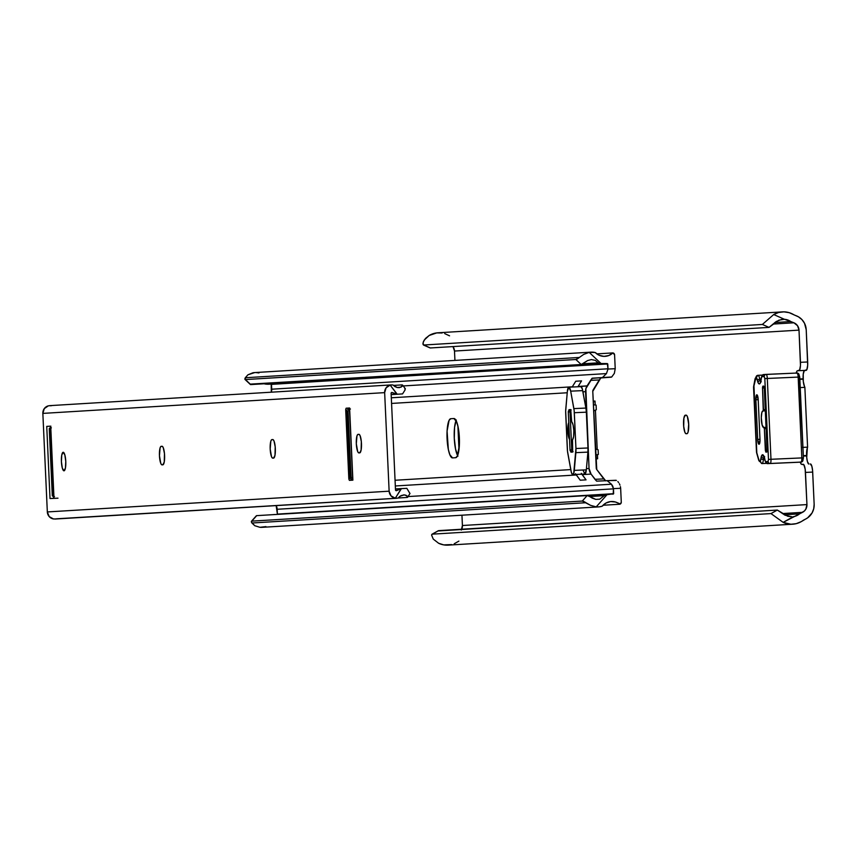 <?xml version="1.0" encoding="UTF-8"?>
<svg xmlns="http://www.w3.org/2000/svg" width="857" height="857" viewBox="0 0 857 857"><rect width="100%" height="100%" fill="white"/><g stroke="black" fill="none" stroke-linecap="round" stroke-linejoin="round"><path stroke-width="1.29" d="M796.196 373.256L797.085 370.942L799.624 369.999L800.47 365.478L799.013 330.127L454.499 351.049L454.928 360.411L454.499 351.049L452.989 346.582A8.259 8.024 86.5 0 1 454.499 351.049L799.013 330.127L797.503 325.681L793.893 322.789A8.259 8.024 -93.5 0 1 799.013 330.127L800.47 362.307A8.259 1.939 87.5 0 1 798.906 370.674L806.126 370.353L804.305 370.62L803.223 374.198L803.32 381.569L804.691 387.375L799.195 387.61M457.906 426.09L458.977 449.7L457.906 426.09M461.741 529.23A8.259 8.024 86.5 0 0 462.416 525.512L461.955 515.207L462.416 525.512L806.94 504.591L805.184 469.261L803.93 464.858L801.327 464.226L800.224 462.03M686.939 433.706L685.739 433.599L684.882 432.26L683.693 426.411L683.907 418.012L685.321 415.195L686.532 415.302L687.378 416.641L688.696 424.301L688.085 432.067L687.357 433.503L686.168 433.749A9.288 2.185 87.5 0 1 686.157 433.749A9.288 2.185 87.5 0 1 683.565 424.59A9.288 2.185 87.5 0 1 685.321 415.195L686.103 415.152A9.288 2.185 87.5 0 1 688.707 424.311A9.288 2.185 87.5 0 1 686.939 433.706M800.267 462.148A8.259 1.939 87.5 0 0 801.702 464.365L801.702 464.365A8.259 1.939 87.5 0 1 801.702 464.365L803.159 464.28A8.259 1.939 87.5 0 1 803.17 464.28L803.18 464.28A8.259 1.939 87.5 0 1 805.473 472.411L812.693 472.089A8.259 1.939 -92.5 0 0 810.379 463.958L811.858 466.283L812.575 470.482L814.15 504.27A15.683 15.244 -93.5 0 1 805.719 519.01L803.405 520.188A20.536 19.957 -93.5 0 1 792.682 524.205A20.536 19.957 -93.5 0 1 783.148 522.363L793.389 516.664A13.101 12.737 -93.5 0 0 799.527 513.857L784.273 514.778L799.527 513.857L804.391 510.997L805.837 509.154L806.94 504.591L805.473 472.411L812.693 472.089L814.15 504.27L813.722 508.758L812.072 512.936L807.615 517.864L801.166 521.677L796.207 523.67L790.904 524.238L783.148 522.363L802.495 512.347L782.377 513.568L802.495 512.347A8.259 8.024 -93.5 0 0 806.94 504.591L462.416 525.512L461.323 530.065M429.775 347.696L423.679 345.017L430.321 347.963L769.018 327.395L762.376 324.449L423.679 345.017L422.94 344.15L423.39 341.686L425.5 338.429L429.196 335.462L424.226 340.079L422.983 343.089L423.679 345.017L762.376 324.449L773.71 314.54A20.536 19.957 -93.5 0 1 782.409 311.884L437.895 332.795A20.536 19.957 86.5 0 0 429.196 335.462L436.749 332.902L442.083 332.998M444.687 333.587L449.561 335.826M772.993 324.064L793.893 322.789L790.797 321.557L774.792 322.521L790.797 321.557L784.434 319.297A13.101 12.737 -93.5 0 1 790.797 321.557L793.893 322.789L772.993 324.064M431.799 534.425L431.607 535.122L432.271 534.157L770.968 513.589L783.148 522.363L770.968 513.589L777.32 510.065L787.765 516.278L791.997 516.803L785.087 515.218L777.32 510.065L438.613 530.633L432.271 534.157L770.968 513.589L777.32 510.065L438.098 530.965M451.693 544.581L443.733 544.891L438.634 543.274L433.256 539.096L431.607 535.122L433.256 539.096L438.634 543.274A20.536 19.957 86.5 0 0 448.168 545.127L792.682 524.205M801.906 447.397L807.401 447.172L806.726 457.52L807.444 461.709L808.922 464.044M782.409 311.884A20.536 19.957 -93.5 0 1 794.075 314.905L796.496 315.869A15.683 15.244 -93.5 0 1 806.223 329.806L807.68 365.157L806.844 369.678L804.669 370.438A8.259 1.939 -92.5 0 0 803.105 378.805L803.127 379.212A8.259 1.939 -92.5 0 0 804.637 386.7L804.691 387.375L800.224 387.568M430.321 347.963L769.018 327.395L776.303 321.471L781.627 319.436L784.434 319.297L773.71 314.54L778.638 312.484L783.93 311.852L789.201 312.676L798.478 316.844L801.959 319.618L804.519 323.293L806.223 329.806L807.69 361.986L800.47 362.307L807.69 361.986A8.259 1.939 -92.5 0 1 806.126 370.353L797.46 370.76A8.259 1.939 87.5 0 0 796.239 373.063M458.891 541.11L454.231 543.756M802.934 447.354L807.401 447.172L802.934 447.365L807.401 447.172L807.412 447.868A8.259 1.939 -92.5 0 0 806.587 455.506L806.608 455.913A8.259 1.939 -92.5 0 0 808.772 464.023M799.849 379.362L803.127 379.212L799.849 379.362M799.827 378.955L803.105 378.805L799.827 378.955M803.33 456.063L806.608 455.913L803.33 456.063M803.309 455.645L806.587 455.506L803.309 455.645M804.637 386.7L804.691 387.375M762.376 324.449L769.018 327.395L778.874 320.186L784.434 319.297L773.71 314.54L762.376 324.449M432.271 534.157L438.613 530.633M753.764 386.121L755.071 379.34A6.192 1.457 87.5 0 1 756.024 377.466A6.192 1.457 87.5 0 1 757.406 380.401L756.024 377.466A2.068 2.003 -93.5 0 1 757.899 375.323A2.068 2.003 86.5 0 0 756.024 377.466L753.56 387.45L756.485 451.95L759.356 461.28L760.32 461.184L761.359 456.32L762.58 454.746L763.973 456.267L765.097 460.541A2.068 0.9 170.7 0 0 765.065 460.787A2.068 0.9 -9.3 0 1 765.097 460.541A10.734 2.528 -92.5 0 0 762.58 454.746A2.068 2.003 86.5 0 0 764.133 456.663M759.773 379.233A8.259 1.939 -92.5 0 0 757.942 375.312A8.259 1.939 87.5 0 1 759.773 379.233L761.145 379.169L759.773 379.233A2.068 1.039 169.4 0 0 757.406 380.401A2.068 1.039 -10.6 0 1 759.773 379.233A4.124 0.975 87.5 0 0 760.18 380.637L760.898 380.604L760.18 380.637A4.124 0.975 87.5 0 1 759.773 379.233M755.874 399.801A4.949 1.168 87.5 0 1 756.806 394.788L758.199 399.662L755.874 399.801L756.806 394.788A4.949 1.168 87.5 0 1 756.817 394.788A4.949 1.168 87.5 0 1 758.199 399.662L760.009 440.219L759.056 444.269L757.663 439.395L755.874 399.801L758.199 399.705L759.988 439.245A4.949 1.168 87.5 0 1 759.056 444.269A4.949 1.168 87.5 0 1 757.663 439.395L759.998 439.287L757.663 439.395L755.874 399.801M757.931 375.312A8.259 1.939 87.5 0 1 757.942 375.312L755.049 378.88L753.603 386.603M762.269 375.12L757.942 375.312L762.269 375.12M763.876 456.588A2.068 2.003 -93.5 0 1 762.58 454.746A10.734 2.528 -92.5 0 0 761.359 456.32A6.192 1.457 -92.5 0 0 760.952 458.495A2.068 1.028 5.4 0 0 763.416 459.448L764.798 459.384L763.416 459.448A4.124 0.975 87.5 0 1 763.694 457.992A8.666 2.035 87.5 0 1 764.123 457.092A8.666 2.035 87.5 0 0 763.694 457.992L764.433 457.959L763.694 457.992A2.068 1.725 -161.1 0 1 761.359 456.32A2.068 1.725 18.9 0 0 763.694 457.992A4.124 0.975 87.5 0 0 763.416 459.448A8.259 1.939 87.5 0 1 761.927 463.562A8.259 1.939 87.5 0 1 760.459 461.227M760.673 381.461A8.666 2.035 87.5 0 1 760.18 380.637A2.068 1.725 155.7 0 0 758.006 382.511L757.406 380.401A6.192 1.457 -92.5 0 0 758.006 382.511A2.068 1.725 -24.3 0 1 760.18 380.637A8.666 2.035 87.5 0 0 760.673 381.461M799.688 377.037L798.167 377.091A4.124 0.975 -92.5 0 0 797.01 373.031L766.158 374.402A4.124 0.975 87.5 0 1 767.304 378.473L798.167 377.091L767.304 378.473L770.979 459.288L801.841 457.917L798.167 377.091L799.742 377.026L799.11 375.002A2.068 2.003 86.5 0 0 797.021 373.031L797.01 373.031A4.124 0.975 87.5 0 1 798.167 377.091L801.841 457.917L770.979 459.288A4.124 0.975 87.5 0 1 770.197 463.476L801.059 462.094A4.124 0.975 -92.5 0 0 801.841 457.917L803.416 457.852L799.11 375.002M803.352 457.852L802.966 459.941A2.068 2.003 -93.5 0 1 801.091 462.094L767.679 463.626L801.059 462.094A2.068 2.003 86.5 0 0 802.966 459.941L803.416 457.852L801.841 457.917A4.124 0.975 87.5 0 1 801.059 462.094L798.542 462.255A4.124 0.975 -92.5 0 0 798.542 462.244L770.197 463.476A4.124 0.975 -92.5 0 0 770.979 459.288L767.304 378.473A4.124 0.975 -92.5 0 0 766.147 374.402A2.068 2.003 86.5 0 0 766.115 374.402L763.641 374.552A2.068 2.003 86.5 0 0 763.608 374.563A2.068 2.003 -93.5 0 1 763.641 374.552M753.956 385.886L756.817 453.267M765.097 460.541L765.58 461.655L768.097 461.495L768.483 459.406L764.819 378.59L764.24 376.555L761.723 376.705L760.052 383.465L759.045 383.872L758.006 382.511A10.734 2.528 -92.5 0 0 761.348 377.873A2.068 0.889 -175.9 0 1 761.295 377.626A2.068 0.889 4.1 0 0 761.348 377.873L761.723 376.705A2.068 2.003 -93.5 0 1 763.608 374.563A2.068 2.003 86.5 0 0 761.723 376.705L764.24 376.555A2.068 2.003 -93.5 0 1 766.115 374.402A2.068 2.003 86.5 0 0 764.24 376.555L764.819 378.59L767.304 378.473L764.819 378.59L768.483 459.406L770.979 459.288L768.483 459.406L768.097 461.495A2.068 2.003 86.5 0 0 770.197 463.476A2.068 2.003 -93.5 0 1 768.097 461.495L765.58 461.655A2.068 2.003 86.5 0 0 767.679 463.626A2.068 2.003 -93.5 0 1 765.58 461.655L765.097 460.541M765.869 452.121L764.326 428.179L762.152 425.115L761.284 417.713L761.873 412.41L763.512 410.149L762.526 387.321L762.88 386.143L763.748 386.1L764.273 387.921L767.09 450.9L766.908 451.918L765.869 452.121L765.355 450.289L767.101 450.214L765.355 450.289L764.369 428.65L766.115 428.564L764.369 428.65L763.63 427.45A8.259 1.939 87.5 0 1 761.327 419.309A8.259 1.939 87.5 0 1 762.88 410.953L765.312 410.846L762.88 410.953L765.312 410.846L763.276 410.932L762.526 388.028L764.273 387.953L762.526 388.028L762.88 386.143L763.748 386.089L764.273 387.921L767.101 450.193L766.747 452.067L765.869 452.121M766.062 427.332L764.026 427.429M765.247 409.603L763.512 409.678L765.247 409.603M755.328 378.344A2.068 1.414 10.6 0 0 755.06 378.848A2.068 1.414 10.6 0 0 755.071 379.34A2.068 1.414 -169.4 0 1 755.049 378.88M753.635 386.464L753.56 387.45M761.402 377.38A2.068 0.889 4.1 0 0 761.295 377.637L760.384 382.168L761.262 381.783M761.295 377.637L763.608 374.563L797.01 373.031L799.742 377.026L803.416 457.852L801.081 462.094A2.068 2.003 -93.5 0 1 801.059 462.094L798.574 462.244A2.068 2.003 86.5 0 0 798.606 462.244M764.68 456.717L763.769 456.417L765.065 460.787A2.068 0.9 170.7 0 0 765.205 461.034M765.065 460.787L767.679 463.626L798.542 462.255A2.068 2.003 -93.5 0 1 798.542 462.244A4.124 0.975 87.5 0 1 798.542 462.255L798.542 462.255M766.522 463.358L761.927 463.562A8.259 1.939 -92.5 0 0 763.416 459.448A2.068 1.028 -174.6 0 1 760.952 458.495A6.192 1.457 87.5 0 1 758.734 459.834A2.068 1.425 164.2 0 0 758.756 460.338A2.068 1.425 164.2 0 0 759.088 460.83M761.927 463.562L758.745 460.305A2.068 1.425 -15.8 0 1 758.734 459.834L757.02 453.482M756.485 451.95L756.656 452.935M593.226 401.151L595.015 401.044L595.197 404.997L595.015 401.044L593.226 401.151M595.422 410.139L597.211 449.486L595.422 410.139M597.447 454.628L597.629 458.774L595.84 458.881L597.629 458.774L595.786 457.724L597.629 458.774L597.447 454.628M593.269 402.244L595.015 401.044L593.269 402.244M586.424 468.64L589.048 468.479L585.556 391.649L582.931 391.81L585.556 391.649A9.909 9.631 -93.5 0 1 587.045 385.896L577.939 386.764A9.909 9.631 86.5 0 1 578.132 386.443L587.045 385.896L591.973 378.365L602.428 377.573L606.445 373.598L403.24 385.939L606.445 373.598L602.428 377.573L611.223 377.187L600.8 377.948L592.776 391.328L596.761 469.561A2.475 2.41 -93.5 0 1 596.268 468.168L592.776 391.328A2.475 2.41 -93.5 0 1 593.14 389.892L599.279 379.951L590.462 380.347L599.279 379.951L601.057 377.798L592.262 378.194L611.705 376.994L592.262 378.194L585.867 388.66L589.048 468.479L586.424 468.64M581.549 380.883L578.132 386.443L581.549 380.883L575.743 381.236L581.549 380.883M572.187 387.021L575.743 381.236L572.315 386.796L391.317 397.787L572.315 386.796A9.909 9.631 -93.5 0 0 572.187 387.021M616.408 480.413L607.131 480.659L611.469 484.216L408.082 496.567L611.469 484.216L607.11 480.659L596.643 481.141L591.051 474.082A9.909 9.631 -93.5 0 1 589.048 468.479L591.051 474.082L582.139 474.628L591.051 474.082L594.962 479.309L603.767 478.913L605.471 480.766M581.817 474.178A9.909 9.631 86.5 0 0 582.139 474.628L586.049 479.856L580.232 480.209L576.322 474.982A9.909 9.631 -93.5 0 1 575.947 474.446M613.237 494.114L613.451 488.854A8.259 8.024 86.5 0 0 613.43 488.619L620.65 488.297A15.683 15.244 -93.5 0 1 620.661 488.533L621.282 502.191L620.382 503.959L615.433 501.998L610.602 501.57L605.974 503.038L602.214 506.187L599.247 506.841L596.204 506.883L607.013 494.703L613.666 493.686L613.451 488.854L277.165 509.283A8.259 8.024 86.5 0 0 276.147 505.609L277.389 514.104L613.666 493.686L277.389 514.104L277.165 509.283L613.451 488.854A8.259 8.024 -93.5 0 0 613.43 488.619L620.65 488.297A15.683 15.244 -93.5 0 1 620.661 488.533L621.282 502.191A2.068 2.003 -93.5 0 1 619.761 504.237L603.049 505.255L619.761 504.237A13.101 12.737 -93.5 0 0 602.214 506.187A15.619 15.19 -93.5 0 1 596.204 506.883L590.527 505.33L582.289 501.056L587.152 495.582L589.659 496.535L604.249 495.646L607.013 494.703A20.536 19.957 -93.5 0 1 610.762 494.103A20.536 19.957 -93.5 0 1 613.237 494.114M395.313 485.973L576.322 474.982L395.313 485.973M570.773 469.593L395.056 480.263L570.773 469.593M391.563 403.433L567.238 392.763L391.563 403.433M271.198 384L271.315 392.195A8.259 8.024 86.5 0 0 271.712 389.207L607.999 368.789L607.313 363.572L271.498 384.375L271.712 389.207L607.999 368.789A8.259 8.024 -93.5 0 1 607.999 369.035L615.219 368.714A15.683 15.244 -93.5 0 0 615.208 368.467L614.587 354.809L612.894 352.913A13.101 12.737 -93.5 0 1 595.24 352.527L599.257 355.323L604.003 356.373L608.781 355.526L612.894 352.913L596.793 353.887L612.894 352.913A2.068 2.003 -93.5 0 1 614.587 354.809L615.208 368.467A15.683 15.244 -93.5 0 1 615.219 368.714L614.351 373.373L611.705 376.994L614.351 373.373L615.219 368.714L607.999 369.035L606.445 373.598L607.999 369.035A8.259 8.024 86.5 0 0 607.999 368.789L607.774 363.957L271.069 383.99M590.934 352.152L254.658 372.581A15.619 15.19 86.5 0 0 252.901 372.784L247.919 374.809L245.316 377.744L579.364 357.455L583.66 354.434L589.188 352.366A15.619 15.19 -93.5 0 1 595.24 352.527L589.188 352.366L583.66 354.434L579.364 357.455L245.316 377.744L245.391 379.565L575.861 359.501L579.364 357.455A12.384 2.025 133.2 0 1 575.861 359.501L245.391 379.565L250.737 384.579L581.196 364.514L575.861 359.501L581.196 364.514L250.233 384.129M591.394 359.576L587.623 360.561L581.196 364.514A12.384 2.025 -46.8 0 0 584.774 362.425L587.623 360.561L591.394 359.576L595.229 360.347L598.218 362.843L582.91 363.775L598.218 362.843L601.057 363.539L598.218 362.843L595.229 360.347L591.244 359.586M267.909 384.225L264.781 383.957A20.536 19.957 86.5 0 0 269.194 384.193L605.471 363.775A20.536 19.957 -93.5 0 1 601.057 363.539L589.188 352.366L601.057 363.539L607.313 363.572A20.536 19.957 -93.5 0 1 605.471 363.775M452.56 457.895L449.85 454.746L448.34 449.422L447.075 431.071L449.089 420.316L450.782 418.719L453.878 418.527L456.588 421.676L458.099 427L459.363 445.351L457.349 456.106L455.656 457.702L452.56 457.895A19.604 4.606 87.5 0 1 452.539 457.895A19.604 4.606 87.5 0 1 447.065 438.548A19.604 4.606 87.5 0 1 450.782 418.719L453.878 418.527A19.604 4.606 87.5 0 1 453.899 418.527A19.604 4.606 87.5 0 1 459.373 437.873A19.604 4.606 87.5 0 1 455.656 457.702L452.539 457.895M612.809 486.208L613.43 488.619L611.469 484.216L612.809 486.208M274.486 514.521A20.536 19.957 86.5 0 0 273.158 514.65L610.762 494.103M592.262 498.131L590.891 497.296A12.384 2.089 -138.4 0 0 587.152 495.582L256.682 515.646L587.152 495.582L582.289 501.056L251.819 521.131L582.289 501.056A12.384 2.089 41.6 0 1 585.952 502.716L251.915 523.006L585.952 502.716L590.527 505.33L596.204 506.883L607.013 494.703L604.249 495.646L599.696 499.192L595.765 499.385L589.659 496.535L604.249 495.646L599.696 499.192L595.765 499.385L592.262 498.131M265.938 526.605L259.917 527.301L254.765 525.716L251.915 523.006A12.384 2.089 41.6 0 1 251.465 521.27A12.384 2.089 41.6 0 1 251.819 521.131L256.682 515.646A12.384 2.089 -138.4 0 0 256.329 515.796L251.465 521.27L251.508 522.224L254.765 525.716L259.917 527.301A15.619 15.19 86.5 0 0 262.156 527.334L598.443 506.916M620.425 486.658L620.65 488.297L620.425 486.658M619.365 483.734L619.986 485.116L619.365 483.734M617.833 481.57L618.625 482.545L617.833 481.57M615.915 480.274L596.643 481.141L594.962 479.309L603.767 478.913L596.761 469.561L605.738 480.884M456.299 419.994L454.564 427.332L454.285 438.259L455.549 449.1L457.949 456.181M250.233 384.107A12.384 2.025 -46.8 0 0 250.351 384.482A12.384 2.025 -46.8 0 0 250.737 384.579L245.391 379.565A12.384 2.025 133.2 0 1 245.016 379.458A12.384 2.025 133.2 0 1 245.316 377.744L247.919 374.809L254.733 372.57M255.943 372.559L258.964 372.945M607.11 480.659L607.774 480.884M581.325 473.353L586.049 479.856L580.232 480.209L575.518 473.707M593.665 410.899L596.311 409.742L596.097 405.082L593.387 404.804L596.097 405.082L596.311 409.742L593.665 410.899M595.669 454.981L598.347 454.456L598.132 449.796L595.39 448.886L598.132 449.796L598.347 454.456L595.669 454.981M573.076 451.671L571.758 449.829L570.034 411.885L571.18 409.925M570.205 409.85A2.068 2.003 86.5 0 0 570.173 409.85L568.812 410.514L568.287 411.992L570.012 449.936L570.666 451.36L572.112 451.907A2.068 2.003 86.5 0 1 570.012 449.936L568.287 411.992L570.034 411.885L571.758 449.829L570.012 449.936L571.758 449.829A2.068 2.003 -93.5 0 0 572.658 451.457M570.173 409.85A2.068 2.003 86.5 0 0 568.287 411.992L570.034 411.885A2.068 2.003 -93.5 0 1 570.783 410.182M456.063 420.519A19.604 4.606 -92.5 0 0 454.274 438.131A19.604 4.606 -92.5 0 0 457.595 455.581M251.465 521.27L256.329 515.796A12.384 2.089 -138.4 0 0 256.222 516.171M570.687 391.156L582.717 390.621A8.195 1.928 -92.5 0 0 580.875 386.636L568.844 387.171A8.195 1.928 87.5 0 1 568.844 387.16A8.195 1.928 87.5 0 1 570.687 391.156L573.879 408.607L585.899 408.071L582.717 390.621L570.687 391.156L568.855 387.16L567.355 391.36A8.195 1.928 87.5 0 1 568.844 387.171L580.875 386.636A8.195 1.928 -92.5 0 0 580.864 386.636L582.332 388.949L585.899 408.071L573.879 408.607A8.259 1.939 87.5 0 1 574.319 412.71L586.349 412.174A8.259 1.939 -92.5 0 0 585.899 408.071L586.349 412.174L574.319 412.71L575.947 448.511L587.977 447.975L586.349 412.174L587.977 447.975L575.947 448.511A8.259 1.939 87.5 0 1 575.872 452.657L587.902 452.121A8.259 1.939 -92.5 0 0 587.977 447.975L587.902 452.121L575.872 452.657L574.286 470.386L586.317 469.861L587.902 452.121L586.317 469.861L574.286 470.386A8.195 1.928 87.5 0 1 572.797 474.585A8.195 1.928 87.5 0 1 570.955 470.589L567.773 453.149A8.259 1.939 87.5 0 1 567.323 449.036L565.695 413.235A8.259 1.939 87.5 0 1 565.77 409.1L567.355 391.36L565.674 411.103L567.484 451.168L571.34 472.271L572.294 474.339L573.719 473.428L575.947 448.511L574.158 410.578L570.687 391.156M582.985 470.054L584.838 474.05A8.195 1.928 -92.5 0 0 586.317 469.861L584.838 474.05L572.797 474.585M568.994 410.332L568.962 409.689L570.751 409.582L571.276 420.562L573.076 424.911L573.836 430.696L573.612 436.534L572.219 441.044L572.68 452.057L570.891 452.164L570.858 451.532L570.891 452.164L572.68 452.057L572.497 439.727A9.084 2.132 87.5 0 0 573.836 430.696A9.084 2.132 87.5 0 0 571.683 421.869L570.751 409.582L568.962 409.689L570.762 409.614L568.962 409.689L568.994 410.332M569.594 439.48L567.805 431.06L568.812 422.458M569.53 439.405A9.084 2.132 87.5 0 1 567.805 431.06A9.084 2.132 87.5 0 1 568.769 422.555M63.172 452.271A9.288 2.185 87.5 0 1 63.182 452.271A9.288 2.185 87.5 0 1 65.775 461.43A9.288 2.185 87.5 0 1 64.018 470.825L62.347 468.201L61.415 461.677L61.758 455.078L63.172 452.271L64.832 454.896L65.775 461.409L65.432 468.008L64.018 470.825A9.288 2.185 87.5 0 1 64.007 470.825A9.288 2.185 87.5 0 1 61.415 461.655A9.288 2.185 87.5 0 1 63.172 452.271M391.113 393.342L395.495 489.915L396.727 490.568A14.794 14.387 -93.5 0 1 401.226 488.629L406.839 488.34L409.946 493.514L406.839 488.34L395.452 488.94L401.44 488.576L395.313 498.217A7.434 7.22 -93.5 0 1 389.132 491.19L384.654 392.635A7.434 7.22 -93.5 0 1 390.171 385.093L392.431 384.922L390.171 385.093L396.93 394.113A14.794 14.387 -93.5 0 1 392.281 392.581L391.874 392.485A0.825 0.803 -93.5 0 1 392.281 392.581L397.145 394.145L390.171 385.093L386.089 387.835L384.654 392.635L42.85 413.395L384.654 392.635L389.132 491.19L47.328 511.94L389.132 491.19L390.996 495.839L395.313 498.217L401.226 488.629L396.727 490.568A0.825 0.803 -93.5 0 1 395.495 489.915L391.113 393.342A0.825 0.803 -93.5 0 1 391.863 392.485L391.113 393.342M53.509 518.967L49.192 516.6L47.328 511.94L42.85 413.395L44.285 408.596L48.367 405.843A7.434 7.22 86.5 0 0 42.85 413.395L47.328 511.94A7.434 7.22 86.5 0 0 53.509 518.967L55.855 518.935M51.302 405.747L48.945 405.725M161.212 446.315L162.423 446.422L163.269 447.761L164.469 453.599L164.255 462.009L162.83 464.826L161.63 464.719L160.773 463.38L159.456 455.72L160.077 447.954L160.795 446.518L161.994 446.261A9.288 2.185 87.5 0 1 164.598 455.431A9.288 2.185 87.5 0 1 162.83 464.826L162.059 464.869A9.288 2.185 87.5 0 1 162.048 464.869A9.288 2.185 87.5 0 1 159.456 455.71A9.288 2.185 87.5 0 1 161.212 446.315M271.958 439.587L273.158 439.695L274.015 441.034L275.204 446.883L274.99 455.292L273.576 458.099L272.365 457.992L271.508 456.652L270.191 449.004L270.812 441.226L271.54 439.791L272.73 439.545A9.288 2.185 87.5 0 1 272.74 439.545A9.288 2.185 87.5 0 1 275.333 448.704A9.288 2.185 87.5 0 1 273.576 458.099L272.794 458.141A9.288 2.185 87.5 0 1 272.783 458.141A9.288 2.185 87.5 0 1 270.191 448.982A9.288 2.185 87.5 0 1 271.958 439.587M358.087 434.36L359.287 434.467L360.144 435.806L361.333 441.655L361.118 450.054L359.704 452.871L358.494 452.764L357.648 451.425L356.319 443.765L356.94 435.999L357.669 434.563L358.858 434.317A9.288 2.185 87.5 0 1 358.869 434.317A9.288 2.185 87.5 0 1 361.461 443.476A9.288 2.185 87.5 0 1 359.704 452.871L358.922 452.914A9.288 2.185 87.5 0 1 358.912 452.914A9.288 2.185 87.5 0 1 356.319 443.755A9.288 2.185 87.5 0 1 358.087 434.36M50.884 426.186L46.739 426.39L50.231 426.175L50.809 428.211L53.895 497.039L53.509 498.335L50.017 498.549L46.739 426.39L50.231 426.175L50.809 428.211L53.895 496.246L53.509 498.335L50.445 498.528M349.41 408.007L352.88 480.156L349.388 480.37L348.81 478.335L350.031 478.281L348.81 478.335L345.725 410.299L346.11 408.211L349.602 407.996L352.88 480.156L349.388 480.37L348.885 479.127L345.725 409.507L346.11 408.211L349.42 408.007M56.433 518.806L395.891 498.281L398.13 498.056L399.94 496.267L404.236 494.875L407.107 495.914L407.257 497.446L398.173 498.003L407.257 497.446M403.69 494.875L405.972 495.217L407.675 497.221M395.945 490.622L396.727 490.568L395.934 490.611M391.167 394.509L397.145 394.145L391.167 394.509M391.167 394.606L402.554 393.909L391.167 394.606M404.847 388.489L405.093 389.914L402.554 393.909L405.093 389.914L404.847 388.489L405.329 388.821M402.147 384.889L393.395 385.414L402.147 384.889L402.137 386.378L399.051 387.675M394.948 386.614L392.999 384.997L397.187 387.514L394.948 386.614M399.351 387.643L397.187 387.514L401.055 387.16L402.576 385.061L405.254 388.628M398.13 498.056L400.99 495.625L404.236 494.875M345.725 410.299L346.935 410.246L345.725 410.299M352.688 480.177L349.602 407.996M50.327 426.208L46.739 426.39L50.017 498.549L57.987 498.174M49.278 428.939L50.456 429.271L51.324 427.761L50.456 429.271L49.352 429.336L52.352 495.314L53.455 495.25L50.456 429.271L53.455 495.25L52.309 495.721L53.959 497.317L52.309 495.721L49.278 428.939L50.777 427.215L49.288 428.554M54.452 496.653L53.83 496.021L54.452 496.653M349.967 478.035L350.834 479.117L352.645 479.181L350.834 479.117L349.924 477.649L351.07 477.178L348.071 411.199L346.967 411.264L349.956 477.242L346.967 411.264L348.071 411.199L349.667 409.207L348.071 411.199L351.07 477.178L352.838 478.999L351.07 477.178L349.924 477.649M347.663 409.335L350.438 409.025M349.463 409.078L348.392 409.143M804.862 387.225L807.594 447.311M423.39 344.964L430.032 347.91M438.345 530.708L432.003 534.232M758.745 460.305L756.613 452.807M245.016 379.458L250.351 384.482M49.631 405.65L391.403 384.9M55.009 519.042L396.78 498.281M410.01 493.428L407.653 497.253M49.278 428.854L52.309 495.807M349.924 477.735L346.881 410.782"/></g></svg>
